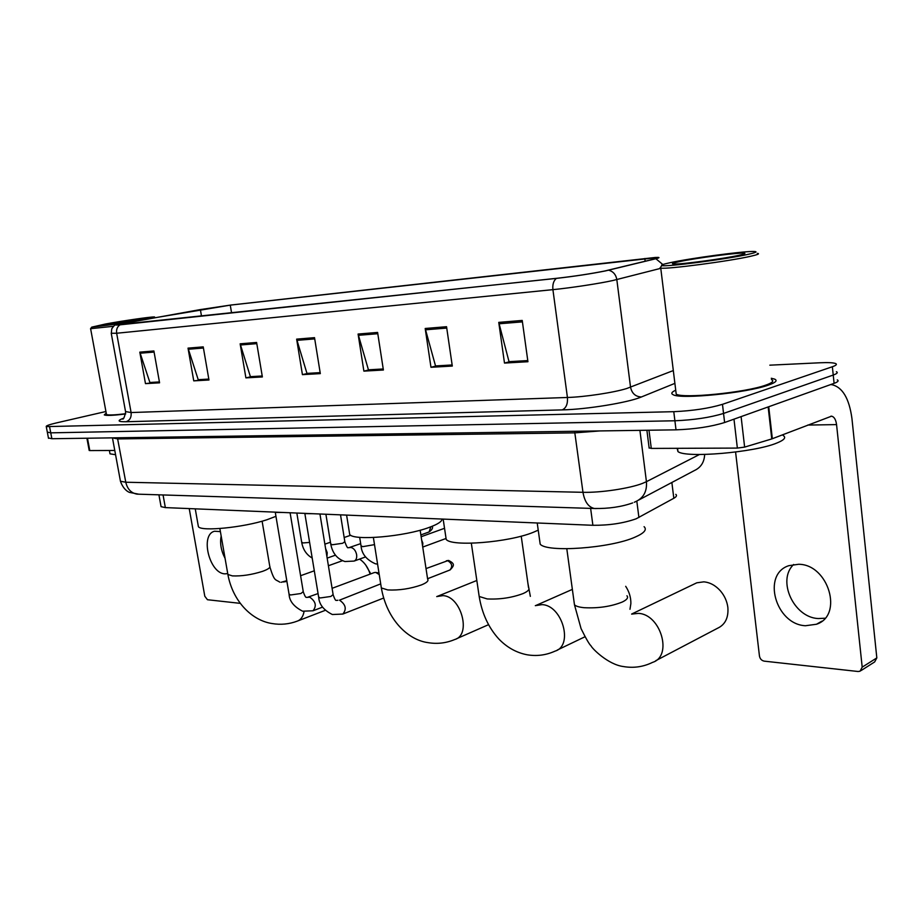 <?xml version="1.0" encoding="UTF-8"?>
<svg xmlns="http://www.w3.org/2000/svg" width="923" height="923" viewBox="0 0 923 923"><rect width="100%" height="100%" fill="white"/><g stroke="black" fill="none" stroke-linecap="round" stroke-linejoin="round"><path stroke-width="1.38" d="M675.798 494.359C677.147 495.455 676.49 496.77 673.825 498.27L636.155 518.795C623.452 523.272 609.03 525.429 592.889 525.291L165.344 507.604L161.064 506.658L160.937 505.966M48.434 437.952L51.873 438.725L676.017 429.841C694.904 429.149 711.102 426.714 724.613 422.515L834.104 383.345C838.003 381.914 839.042 380.761 837.253 379.895M105.926 411.508L56.603 422.872C49.173 424.615 45.723 425.872 46.265 426.622L673.778 411.681C692.688 410.827 708.922 408.381 722.478 404.332L832.361 366.743L833.238 375.05C837.126 373.653 838.188 372.534 836.388 371.715C838.188 372.534 837.126 373.653 833.238 375.05L723.551 413.435L833.238 375.05L834.104 383.345M673.778 411.681L674.898 420.773C693.796 420 710.018 417.554 723.551 413.435C710.018 417.554 693.796 420 674.898 420.773L50.753 432.841L674.898 420.773L676.017 429.841M47.315 432.126L50.753 432.841L47.315 432.126M768.455 385.076C775.701 382.549 777.766 380.564 774.662 379.134L771.293 378.257L774.662 379.134C777.766 380.564 775.701 382.549 768.455 385.076C746.649 393.025 680.182 399.567 673.075 394.675C680.182 399.567 746.649 393.025 768.455 385.076M604.738 271.004C590.408 273.854 574.452 276.277 556.892 278.284L120.475 324.781L116.148 325.046L130.374 321.885L230.265 305.132L657.58 257.552C658.907 257.667 658.099 258.094 655.145 258.821L604.738 271.004M605.419 270.924L655.872 258.728C660.233 257.632 660.003 257.217 655.18 257.482L230.727 305.051L200.095 309.62L115.583 324.931L556.35 278.4C574.371 276.335 590.72 273.843 605.419 270.924M159.425 381.937L149.895 382.491L139.811 352.136L145.476 383.633L159.575 382.826L153.887 350.971L139.811 352.136M159.425 381.984L145.476 383.633M208.806 379.076L198.214 379.688L188.027 348.133L193.749 380.864L208.967 379.999L203.233 346.875L188.027 348.133M208.817 379.122L193.749 380.864M262.213 375.984L250.398 376.665L240.142 343.817L245.899 377.876L262.374 376.942L256.606 342.456L240.142 343.817M262.224 376.03L251.16 376.676L245.899 377.876M527.771 360.581L509.023 361.666L498.755 322.381L504.489 363.074L527.933 361.724L522.222 320.443L498.755 322.381M527.783 360.639L509.784 361.689L504.489 363.074M452.155 364.966L435.529 365.935L425.191 328.484L430.972 367.285L452.305 366.062L446.547 326.707L425.191 328.484M452.155 365.023L436.291 365.946L430.972 367.285M383.23 368.969L368.439 369.823L358.089 334.045L363.881 371.127L383.391 370.008L377.599 332.43L358.089 334.045M383.23 369.015L369.2 369.835L363.881 371.127M320.154 372.627L306.955 373.388L296.641 339.133L302.421 374.646L320.316 373.619L314.524 337.656L296.641 339.133M320.166 372.673L307.717 373.4L302.421 374.646M675.728 390.21C671.644 392.044 670.767 393.533 673.075 394.675C670.767 393.533 671.644 392.044 675.728 390.21M106.226 413.112L104.287 414.889C106.18 415.8 113.31 415.488 125.666 413.954C113.31 415.488 106.18 415.8 104.287 414.889L106.226 413.112M832.361 366.743C836.261 365.381 837.323 364.297 835.523 363.512C833.169 362.658 827.966 362.404 819.924 362.774L769.828 365.173M825.012 618.225L818.228 618.548C793.618 617.533 776.774 580.198 793.676 564.472M805.467 625.736L816.486 624.248C843.703 615.503 828.462 564.276 798.614 564.276L788.853 565.672C761.59 574.198 775.539 624.479 805.467 625.736M648.984 430.222L651.28 448.416L737.362 448.082L733.981 419.157M830.55 384.614L831.669 384.649C842.422 387.014 849.183 398.309 851.941 418.511L876.827 657.903L874.658 661.941L861.032 670.594M735.585 452.039L759.456 656.068C760.033 658.895 761.625 660.58 764.209 661.145L858.044 671.494L860.028 671.24L862.197 667.156L836.561 424.603C835.857 419.584 834.184 416.781 831.542 416.181L771.766 438.933L744.63 447.101L737.362 448.082M651.28 448.416L649.111 447.782M669.844 262.755C663.279 264.174 660.637 265.097 661.895 265.524C664.387 267.301 727.659 259.098 748.841 254.183C756.341 252.475 757.956 251.575 753.71 251.471C742.98 251.137 689.712 258.336 669.844 262.755M660.718 267.059L659.991 268.005L660.753 268.132C667.133 269.389 729.955 261.128 751.022 256.19C758.014 254.586 760.102 253.652 757.275 253.364M675.901 391.571L676.213 394.167C682.928 398.748 745.115 392.633 765.582 385.191C772.401 382.814 774.351 380.957 771.443 379.595M677.159 448.313L677.955 451.566C685.477 458.293 754.483 452.524 776.901 443.005C784.331 440.006 786.408 437.49 783.131 435.471M739.3 255.221C743.903 254.183 745.669 253.525 744.607 253.237C741.481 252.037 695.273 258.071 678.682 261.797C672.417 263.17 670.883 263.92 674.078 264.036C681.393 264.428 724.52 258.625 739.3 255.221M655.722 660.718L717.344 628.355C725.12 624.802 728.628 617.833 727.866 607.461C727.047 601.231 724.52 595.658 720.298 590.743C715.417 585.355 709.914 582.39 703.811 581.848L696.796 582.805L694.211 584.04M539.62 540.151L540.186 544.132C546.531 552.773 610.495 548.274 635.105 537.117C644.219 533.136 647.208 529.652 644.081 526.675M445.728 536.251L446.201 539.401C451.37 546.958 508.654 542.47 533.263 532.317L538.224 530.148M469.369 287.618L465.25 288.057M629.982 609.272L630.87 603.63C630.974 597.55 629.255 591.781 625.702 586.324M349.332 532.075L349.713 534.498C353.809 541.005 404.862 536.586 429.183 527.414C437.721 524.299 442.013 521.507 442.036 519.049M369.465 298.256L365.843 298.637M530.344 596.362L527.875 583.105M198.133 525.175L198.399 526.675C201.122 531.706 243.499 527.506 266.885 519.764L275.954 516.326M213.628 314.858L210.744 315.17M370.123 574.118C368.242 568.014 365.162 563.318 360.881 560.03L359.497 559.119M365.693 564.968L370.769 573.875M304.809 513.638L312.516 513.696M275.25 512.438L282.669 512.461M374.138 572.618L375.673 572.398L379.238 574.567M421.673 540.093L422.849 543.116L422.584 546.047M220.389 531.59L214.551 531.244C199.853 534.579 209.336 573.506 224.877 573.852L227.704 573.633M87.477 438.217L89.796 450.574L114.764 450.47M189.227 508.596L204.802 596.246L207.456 599.731L240.234 603.354M89.796 450.574L89.185 450.412M225.062 558.334C221.07 550.719 219.766 543.278 221.162 536.009M150.876 318.262L154.545 316.947C151.51 316.647 123.497 320.685 105.614 323.985L91.723 327.146L121.998 323.408M90.627 328.68L113.552 326.281M106.376 413.954L106.48 414.496C108.176 415.327 114.579 415.073 125.69 413.723M109.86 453.078L109.999 453.828L115.548 454.716M137.504 320.523L147.645 318.181C147.565 317.547 124.409 320.823 109.71 323.535L99.43 326.004L137.504 320.523M636.812 501.12L638.912 517.503M590.628 508.388L592.889 525.291M671.863 482.475L673.825 498.27M163.059 494.947L165.344 507.604M120.302 480.468L120.452 481.252L125.782 482.233L582.978 492.305C600.619 492.824 629.728 488.452 642.639 483.34L646.435 481.679L639.904 430.349M574.614 431.283L582.978 492.305C584.617 501.766 588.436 507.165 594.447 508.504L596.016 508.573M600.019 430.926L574.994 432.852L117.809 438.921L112.318 437.86M724.613 422.515L722.478 404.332M51.873 438.725L49.623 426.957M634.297 502.25L635.959 501.489C643.643 497.809 647.138 491.198 646.435 481.679L699.472 454.508M632.647 502.92C621.421 506.877 608.684 508.735 594.447 508.504L137.066 494.14C131.17 493.101 127.409 489.132 125.782 482.233L117.429 437.79M638.843 499.966L694.373 470.557C700.869 467.546 704.307 462.192 704.664 454.462M112.456 437.86L120.452 481.252C123.901 491.221 130.397 492.709 129.566 492.409L138.715 494.186M674.886 383.368L641.404 396.971C628.494 402.555 586.532 409.42 562.245 409.893L126.093 421.742C129.901 420.357 131.562 417.288 131.101 412.546L567.426 397.478C584.79 396.982 613.714 392.598 626.729 388.514L673.317 370.561M126.093 421.742C117.752 421.857 116.909 420.68 123.555 418.234M125.551 411.577L131.101 412.546L116.656 333.249L111.233 333.261M660.776 268.328L612.895 280.511C599.592 283.499 570.322 287.953 552.912 289.649C552.416 284.503 553.569 280.754 556.35 278.4M608.649 270.197C613.172 271.408 615.895 274.535 616.818 279.588L630.547 387.21C631.92 393.463 635.543 396.717 641.404 396.971M662.852 264.543L655.872 258.728M119.955 324.873C117.267 326.684 116.16 329.465 116.656 333.249L552.912 289.649L567.426 397.478C567.887 403.905 566.157 408.047 562.245 409.893M230.265 305.132L231.581 312.943M200.372 309.597L201.502 316.151M130.374 321.885L130.697 323.696M644.796 258.498L645.142 261.244M296.918 340.356L314.72 338.903M358.378 335.314L377.795 333.722M425.48 329.811L446.744 328.069M499.031 323.788L522.418 321.873M240.418 344.994L256.802 343.644M188.304 349.263L203.429 348.017M140.088 353.221L154.083 352.067M807.74 425.065L836.561 424.603M768.732 406.731L772.343 438.737M862.197 667.156L876.827 657.903M771.766 438.933L768.155 406.939M741.1 416.619L744.63 447.101M626.936 595.785C628.54 597.666 627.005 599.742 622.31 602.015C611.049 606.515 598.346 608.407 584.201 607.703C579.136 607.219 575.883 606.238 574.464 604.75L574.129 602.304M631.62 614.107L638.301 613.38C660.718 614.06 672.982 656.138 652.607 662.356C643.331 666.891 633.605 668.298 623.44 666.556C607.922 664.606 591.805 648.188 590.997 645.788C589.428 644.542 586.117 638.82 581.075 628.644L574.464 604.75L566.803 548.758M521.218 536.148L528.51 587.547C529.917 589.324 528.106 591.331 523.076 593.57C511.838 597.758 499.874 599.546 487.194 598.935L479.187 596.477L478.899 594.539M535.317 605.65L542.009 604.634C562.303 605.188 573.691 645.754 555.092 651.107C546.07 655.203 536.701 656.415 526.975 654.753C516.28 652.653 506.854 647.358 498.708 638.866C488.475 627.559 481.968 613.437 479.187 596.477L471.33 543.22M420.161 530.217L427.637 579.148C428.849 580.809 426.784 582.736 421.43 584.917C410.297 588.793 399.094 590.466 387.822 589.947L381.349 587.951L381.118 586.463M437.306 596.489L442.902 595.635C461.085 596.062 471.641 634.932 454.854 639.477C446.132 643.158 437.121 644.208 427.822 642.604C408.278 639.962 386.979 620.152 381.349 587.951L373.377 537.509M262.109 521.183L269.735 566.087C270.635 567.541 268.201 569.306 262.444 571.383C251.633 574.775 241.607 576.287 232.388 575.894L227.889 574.487L227.727 573.564M304.059 611.568C303.102 616.633 300.863 619.818 297.333 621.11C289.095 624.202 280.65 625.009 272.008 623.533C251.967 620.498 232.792 601.496 227.889 574.487L219.859 528.533M283.176 581.963L286.926 581.455M450.136 569.918C454.497 565.303 454.854 563.722 448.693 560.469L447.482 560.607C452.108 563.272 452.905 566.399 449.893 570.01L427.568 578.733M318.631 596.996L320.212 597.966L330.861 596.454L333.111 594.539L319.946 513.996M380.703 583.867L339.514 600.158C345.756 604.496 346.863 609.134 342.848 614.049L332.372 614.522C323.754 610.218 319.196 604.507 318.7 597.412L304.89 513.788M446.328 560.803L447.482 560.607M289.049 594.089L290.503 594.989L300.933 593.512L303.252 591.62L290.099 512.773M308.028 597.308L309.736 597.158C315.77 601.438 316.854 605.973 312.989 610.784L302.606 611.199C293.929 606.723 289.441 601.138 289.107 594.47L275.319 512.577M361.02 545.793L362.704 546.658L374.507 544.639M430.879 526.791L429.091 531.948C432.091 529.79 433.141 527.887 432.252 526.248M330.734 543.959L332.303 544.766L342.675 543.266L344.833 541.651L340.518 514.849M349.356 547.627L350.971 547.466C353.844 548.25 355.736 550.65 356.624 554.665C357.016 558.046 356.163 560.18 354.074 561.08L344.914 561.53C337.241 559.026 332.534 553.281 330.792 544.316L325.9 514.249M325.588 548.493L327.215 552.658L326.927 556.696M301.683 542.205L303.136 542.943L309.62 542.412M158.918 494.82L161.064 506.658M48.504 438.333L46.265 426.622M123.082 418.627L122.517 418.961C123.347 419.769 124.397 417.484 125.643 412.12L111.279 333.503L111.764 328.784C113.667 326.027 114.925 324.746 115.537 324.954M657.591 257.655L658.203 257.748M821.897 621.167L816.486 624.248M830.908 416.192L831.542 416.181M649.157 448.14L646.896 430.256M661.895 265.524L659.991 268.005M676.213 394.167L660.753 268.132M677.955 451.566L677.563 448.313M744.042 253.963L744.607 253.237M631.655 614.037L696.796 582.805M540.186 544.132L537.221 522.983M535.444 605.673L572.364 589.382M446.201 539.401L443.155 519.095M557.273 650.057L585.032 636.743M436.729 596.604L476.822 580.486M349.713 534.498L346.598 515.103M456.308 638.843L488.521 624.686M279.784 582.159C275.273 579.009 274.558 582.032 269.897 567.057M281.123 582.309L286.788 580.671M300.598 575.71L314.305 570.795M328.403 565.741L342.456 560.699M198.399 526.675L195.249 508.85M298.014 620.844L325.254 610.334M333.18 594.966C334.726 599.189 335.753 600.965 336.249 600.296M305.121 513.938L304.509 513.361M448.393 560.446L426.022 568.591M337.887 600.238L336.895 600.446M343.137 613.933L383.656 598.035M303.309 592.012C304.844 596.143 305.894 597.908 306.471 597.296M275.539 512.715L274.927 512.138M307.128 597.446L318.066 593.558M332.095 588.32L374.357 572.537M378.984 572.998L376.215 572.502M313.243 610.691L322.542 607.126M377.588 564.172L375.373 563.78C366.535 559.834 361.77 553.973 361.078 546.185L359.67 537.324M444.54 528.291L421.153 536.736M446.063 538.467L422.734 547.074M344.89 542.009C346.61 546.589 347.694 548.447 348.133 547.604M348.767 547.72L360.674 543.635M354.282 561.011L365.52 556.938M429.091 531.948L420.876 534.913M296.837 513.05L301.729 542.528C303.032 549.6 306.517 554.781 312.205 558.057M324.873 544.155L330.457 542.228M344.164 537.509L350.717 535.248M327.157 558.115L335.453 555.184M89.196 450.493L86.9 438.217M91.723 327.146L90.512 328.842M106.48 414.496L90.65 328.9M109.999 453.828L109.387 450.493"/></g></svg>
